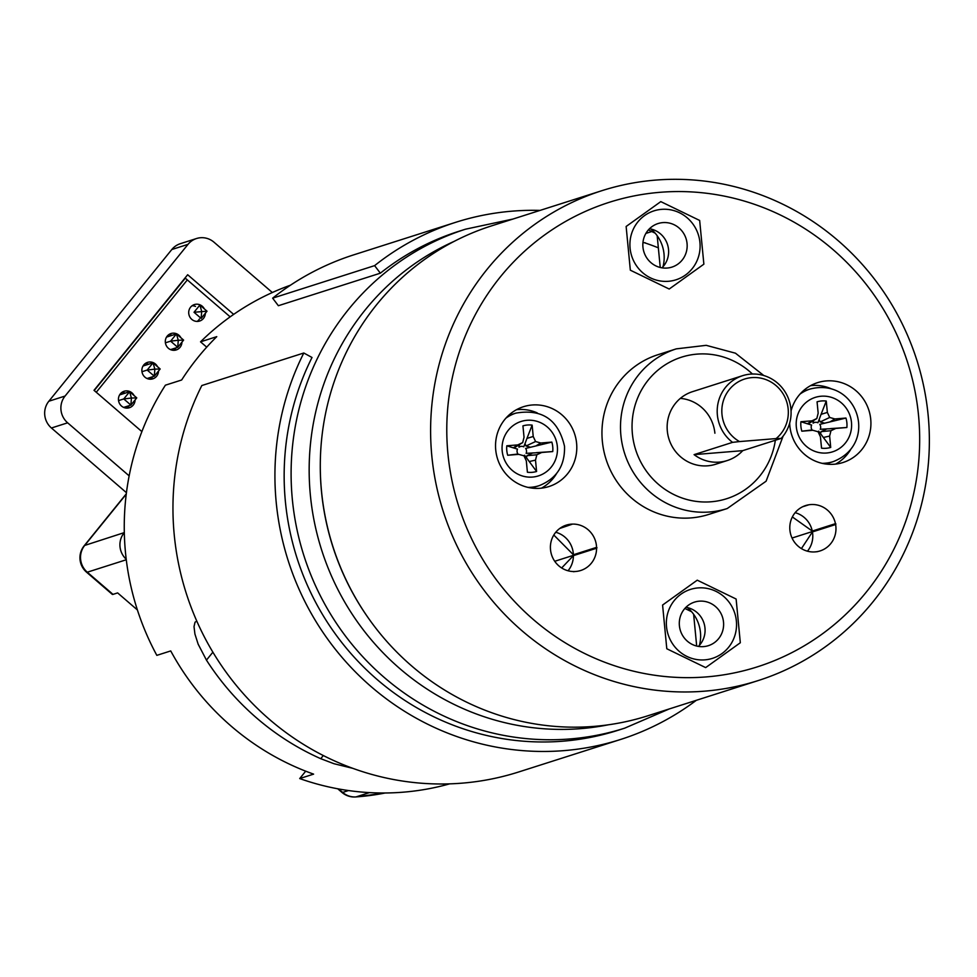 <?xml version="1.0" encoding="UTF-8"?>
<svg xmlns="http://www.w3.org/2000/svg" width="977" height="977" viewBox="0 0 977 977"><rect width="100%" height="100%" fill="white"/><g stroke="black" fill="none" stroke-linecap="round" stroke-linejoin="round"><path stroke-width="1.47" d="M126.253 494.179L84.706 545.435L124.311 532.599M124.103 532.868A19.039 18.416 72.3 0 0 126.216 559.223M137.391 609.941L117.631 592.905L113.002 594.382A19.039 2.601 130.8 0 1 112.27 594.358L86.55 572.18A19.039 2.601 130.8 0 0 87.283 572.204L113.002 594.382M355.372 796.939A19.039 4.738 -94.1 0 0 355.701 796.963L355.701 796.963A19.039 4.738 -94.1 0 0 355.982 796.914A252.347 243.981 72.3 0 0 385.243 792.982M644.405 242.723A237.875 229.986 -107.7 0 1 658.351 247.84M370.686 621.311A255.205 246.741 -107.7 0 1 321.494 491.578A255.205 246.741 -107.7 0 1 320.297 463.403M454.171 241.368A255.205 246.741 72.3 0 0 310.368 495.131A255.205 246.741 72.3 0 0 608.402 724.787M645.028 242.931L645.333 242.833A108.557 104.954 72.3 0 0 642.951 242.565M648.41 229.888L655.152 233.161M663.004 266.745A36.186 34.989 72.3 0 0 650.963 229.021M699.447 645.308A36.186 34.989 72.3 0 0 700.46 632.498A36.186 34.989 72.3 0 0 687.417 607.584M657.179 235.738L660.244 267.478M693.633 614.301L696.686 646.041M684.865 608.451L691.606 611.724M630.08 248.182A36.186 34.989 72.3 0 0 675.999 279.801A36.186 34.989 72.3 0 0 699.935 242.467A36.186 34.989 72.3 0 0 654.004 210.849A36.186 34.989 72.3 0 0 630.08 248.182M736.377 621.03A36.186 34.989 72.3 0 0 690.458 589.412A36.186 34.989 72.3 0 0 668.121 634.525A36.186 34.989 72.3 0 0 712.453 658.364A36.186 34.989 72.3 0 0 736.377 621.03M802.606 506.77L808.834 504.791A23.802 23.021 -107.7 0 1 835.457 523.66L812.278 531.061L792.359 516.943M801.421 548.598L812.437 531.915L835.616 524.527L835.457 523.66M835.616 524.527A23.802 23.021 -107.7 0 1 820.118 550.918A23.802 23.021 -107.7 0 1 817.773 551.529L817.041 551.761M808.834 504.791L807.991 504.938A23.802 23.021 -107.7 0 0 805.646 505.549A23.802 23.021 -107.7 0 0 790.149 531.94L790.32 532.807A23.802 23.021 -107.7 0 0 816.931 551.675L817.773 551.529M561.665 567.967L573.401 555.632L596.581 548.231A23.802 23.021 -107.7 0 1 580.729 570.495A23.802 23.021 -107.7 0 1 574.378 571.545L573.536 571.545A23.802 23.021 -107.7 0 1 550.417 548.268L550.393 547.401A23.802 23.021 -107.7 0 1 566.257 525.137A23.802 23.021 -107.7 0 1 572.595 524.087L560.48 527.959M559.784 528.447L572.595 524.087M573.45 524.087A23.802 23.021 -107.7 0 1 596.568 547.364L573.389 554.753L553.8 535.03M596.581 548.231L596.568 547.364M918.527 415.359A243.786 235.689 72.3 0 0 545.374 234.407A243.786 235.689 72.3 0 0 585.785 654.053A243.786 235.689 72.3 0 0 918.527 415.359M495.73 449.945A41.901 40.509 -107.7 0 1 523.428 406.725A41.901 40.509 -107.7 0 1 574.757 434.325A41.901 40.509 -107.7 0 1 548.903 486.558A41.901 40.509 -107.7 0 1 495.73 449.945M791.052 410.926A41.901 40.509 -107.7 0 1 817.554 382.654A41.901 40.509 -107.7 0 1 868.883 410.267A41.901 40.509 -107.7 0 1 843.029 462.5A41.901 40.509 -107.7 0 1 789.843 425.887A41.901 40.509 -107.7 0 1 789.672 423.114M676.292 348.862L657.753 354.773A83.802 81.018 72.3 0 0 606.045 459.239A83.802 81.018 72.3 0 0 708.704 514.439L727.242 508.528A83.802 81.018 -107.7 0 1 624.584 453.316A83.802 81.018 -107.7 0 1 676.292 348.862L706.2 345.333L735.473 353.198L763.794 375.522M928.15 415.335A257.11 248.585 -107.7 0 1 758.128 680.59A257.11 248.585 -107.7 0 1 443.167 511.203A257.11 248.585 -107.7 0 1 601.832 190.698A257.11 248.585 -107.7 0 1 928.15 415.335M758.128 680.59L647.824 715.787A257.11 248.585 -107.7 0 1 321.506 491.138A257.11 248.585 -107.7 0 1 491.529 225.882L601.832 190.698M739.516 441.58L732.555 442.361L694.085 454.635A38.091 36.833 72.3 0 0 727.254 460.546L715.665 464.246A38.091 36.833 -107.7 0 1 667.315 430.967A38.091 36.833 -107.7 0 1 692.51 391.667L742.569 375.693A38.091 36.833 -107.7 0 1 785.239 392.119A38.091 36.833 -107.7 0 1 781.197 438.392L776.092 438.588A34.28 33.145 72.3 0 0 777.814 387.21A34.28 33.145 72.3 0 0 728.012 391.288A34.28 33.145 72.3 0 0 739.516 441.58L776.092 438.588M680.346 398.384A38.091 36.833 -107.7 0 1 714.895 433.226M645.882 233.418L651.793 231.525M810.592 385.646A41.901 40.509 -107.7 0 1 831.366 388.834M850.711 449.457A41.901 40.509 -107.7 0 1 835.616 464.087M516.467 409.705A41.901 40.509 -107.7 0 1 537.24 412.905M556.585 473.527A41.901 40.509 -107.7 0 1 541.49 488.146M574.378 571.545L573.743 571.753M554.728 561.287L596.996 547.804M792.042 538.034L835.946 524.014M807.991 504.938L803.375 506.416M555.754 532.257A23.802 23.021 -107.7 0 1 573.389 554.753M573.401 555.632A23.802 23.021 -107.7 0 1 568.04 570.776M812.437 531.915A23.802 23.021 -107.7 0 1 807.442 551.187M795.156 512.681A23.802 23.021 -107.7 0 1 812.278 531.061M272.339 292.514L214.024 242.223A19.039 18.416 72.3 0 0 196.524 238.522A19.039 18.416 72.3 0 0 188.024 244.348L65.068 396.051A19.039 18.416 72.3 0 0 67.645 422.821L129.159 475.86M188.024 244.348L171.805 249.526L48.85 401.229L65.068 396.051M67.645 422.821L51.427 427.999L126.436 492.677M230.169 316.853L185.068 277.957M51.427 427.999A19.039 18.416 -107.7 0 1 48.85 401.229M171.805 249.526A19.039 18.416 -107.7 0 1 180.305 243.7L196.524 238.522M141.885 431.602L94 390.312L187.669 274.732L233.662 314.386M740.322 642.744L705.663 667.609L666.79 648.752L662.589 605.044L697.248 580.179L736.121 599.023L740.322 642.744M685.952 607.303A22.85 22.092 -107.7 0 1 703.965 623.094A22.85 22.092 -107.7 0 1 698.421 646.395M697.859 646.298A22.85 22.092 -107.7 0 1 679.357 625.219A22.85 22.092 -107.7 0 1 694.513 602.113A22.85 22.092 -107.7 0 1 722.504 617.171A22.85 22.092 -107.7 0 1 708.398 645.663A22.85 22.092 -107.7 0 1 697.859 646.298M170.56 349.607L177.753 347.311L170.609 341.156L165.406 342.817M166.566 337.089L176.458 333.926L178.266 340.252L170.609 341.156L176.458 333.926L183.603 340.094L177.753 347.311L178.266 340.252L183.603 340.094M123.713 407.397L130.906 405.101L123.761 398.946L118.559 400.607M119.719 394.879L129.623 391.716L131.419 398.042L123.761 398.946L129.623 391.716L136.768 397.883L130.906 405.101L131.419 398.042L136.768 397.883M194.02 312.261L199.882 305.032L207.026 311.199L201.164 318.417L194.02 312.261L207.026 311.199M201.164 318.417L201.677 311.358L199.882 305.032M147.136 378.502L154.329 376.206L147.185 370.051L141.983 371.712M143.143 365.984L153.035 362.821L154.842 369.147L147.185 370.051L153.035 362.821L160.179 368.988L154.329 376.206L154.842 369.147L160.179 368.988M505.927 418.132A38.091 36.833 -107.7 0 1 515.88 413.124L510.226 414.932A38.091 36.833 72.3 0 0 508.431 415.555M531.549 488.036A38.091 36.833 72.3 0 0 533.381 487.511L539.035 485.703A38.091 36.833 -107.7 0 1 528.032 487.389M518.824 445.243L519.007 447.222A4.897 4.726 -107.7 0 1 523.782 446.831L526.957 438.404L533.222 436.475L532.135 425.117A23.802 23.021 72.3 0 0 522.939 425.874L524.038 437.232L522.695 442.581L517.834 444.889L506.807 445.793A23.802 23.021 -107.7 0 0 507.71 455.258L518.738 454.354L523.977 455.832L526.31 460.875L527.409 472.233A23.802 23.021 -107.7 0 0 536.593 471.488L535.506 460.13L536.837 454.781L541.71 452.473L552.738 451.569A23.802 23.021 72.3 0 0 551.834 442.105L540.794 443.008L535.567 441.531L533.222 436.475M513.914 448.04L522.695 442.581M517.834 444.889L513.279 447.845L517.48 449.102A4.897 4.726 72.3 0 0 517.957 454.012L507.71 455.258M523.672 455.746A4.897 4.726 72.3 0 0 524.588 455.221L536.593 471.488M532.868 452.888L526.969 455.685L526.432 457.834M551.834 442.105L525.638 448.431A4.897 4.726 -107.7 0 1 526.115 453.34L541.71 452.473M530.56 447.271L526.041 445.988L524.954 443.643M519.007 447.222L519.422 444.84M526.969 455.685L536.837 454.781M536.41 452.656L552.738 451.569M535.762 446L540.794 443.008M526.041 445.988L535.567 441.531M526.957 438.404L532.135 425.117M513.279 447.845L506.807 445.793M513.926 454.5L518.738 454.354M529.192 461.559L535.506 460.13M825.675 463.977A38.091 36.833 72.3 0 0 827.495 463.452L833.149 461.645A38.091 36.833 -107.7 0 1 822.145 463.33M800.053 394.061A38.091 36.833 -107.7 0 1 809.994 389.066L804.34 390.873A38.091 36.833 72.3 0 0 802.544 391.496M823.306 437.501L829.632 436.072L830.719 447.429L818.714 431.162A4.897 4.726 -107.7 0 1 817.786 431.687M826.994 428.83L821.095 431.626L820.558 433.776M835.836 428.414L820.24 429.282A4.897 4.726 72.3 0 0 819.764 424.372L845.948 418.046A23.802 23.021 -107.7 0 1 846.864 427.511L835.836 428.414L830.963 430.71L829.632 436.072M824.686 423.2L820.167 421.93L819.08 419.573M808.04 423.981L816.821 418.522L818.164 413.173L817.065 401.816A23.802 23.021 -107.7 0 1 826.261 401.058L827.348 412.416L821.083 414.346L817.908 422.772A4.897 4.726 72.3 0 0 813.133 423.163L812.937 421.185M801.836 431.187L812.082 429.953A4.897 4.726 -107.7 0 1 811.606 425.044L807.405 423.786L811.948 420.831L800.92 421.722A23.802 23.021 72.3 0 0 801.836 431.187L812.864 430.283L818.103 431.773L820.436 436.817L821.535 448.174A23.802 23.021 72.3 0 0 830.719 447.429M813.133 423.163L813.548 420.769M816.821 418.522L811.948 420.831M827.348 412.416L829.693 417.472L834.92 418.95L845.948 418.046M807.405 423.786L800.92 421.722M808.04 430.43L812.864 430.283M821.095 431.626L830.963 430.71M830.535 428.598L846.864 427.511M829.888 421.942L834.92 418.95M820.167 421.93L829.693 417.472M821.083 414.346L826.261 401.058M195.485 306.436A8.573 8.28 72.3 0 0 192.237 305.764M197.22 321.384A8.573 8.28 72.3 0 0 199.479 318.954M172.062 335.331A8.573 8.28 72.3 0 0 168.826 334.659M173.796 350.279A8.573 8.28 72.3 0 0 176.055 347.849M148.638 364.226A8.573 8.28 72.3 0 0 145.402 363.566M150.385 379.174A8.573 8.28 72.3 0 0 152.644 376.743M125.227 393.12A8.573 8.28 72.3 0 0 121.978 392.461M126.961 408.068A8.573 8.28 72.3 0 0 129.22 405.638M185.3 278.164L94.232 390.519M204.34 308.879A8.573 8.28 72.3 0 0 189.147 315.351A8.573 8.28 72.3 0 0 205.353 313.251M180.916 337.773A8.573 8.28 72.3 0 0 165.736 344.246A8.573 8.28 72.3 0 0 181.942 342.145M157.505 366.668A8.573 8.28 72.3 0 0 142.312 373.141A8.573 8.28 72.3 0 0 158.518 371.04M134.081 395.563A8.573 8.28 72.3 0 0 118.889 402.035A8.573 8.28 72.3 0 0 135.095 399.935M96.259 392.265L187.328 279.91M630.336 270.189L669.208 289.033L703.867 264.169L699.666 220.46L660.794 201.616L626.135 226.481L630.336 270.189M672.823 266.794A22.85 22.092 72.3 0 0 685.903 238.156A22.85 22.092 72.3 0 0 658.058 223.55A22.85 22.092 72.3 0 0 643.953 252.042A22.85 22.092 72.3 0 0 671.944 267.1A22.85 22.092 72.3 0 0 672.823 266.794M661.966 267.832A22.85 22.092 72.3 0 0 667.511 244.519A22.85 22.092 72.3 0 0 649.497 228.728M732.555 442.361A38.091 36.833 -107.7 0 1 717.374 414.993A38.091 36.833 -107.7 0 1 742.569 375.693M727.254 460.546A38.091 36.833 72.3 0 0 742.728 450.653L781.197 438.392M694.085 454.635L742.728 450.653M206.721 347.165L200.541 341.828A261.873 253.19 72.3 0 1 290.487 285.186M305.691 771.183L299.707 778.571A261.873 253.19 72.3 0 0 449.591 783.872M200.541 341.828L216.76 336.662A261.873 253.19 -107.7 0 0 181.637 380.004L165.406 385.182A261.873 253.19 72.3 0 0 156.833 655.359L170.731 650.926A261.873 253.19 -107.7 0 0 313.605 774.126L299.707 778.571M196.792 621.103L195.034 622.215L194.02 626.636L194.924 634.024L198.148 644.161L206.452 660.122A261.873 253.19 72.3 0 0 320.749 758.689L333.951 763.709L352.807 768.337M540.037 210.409A271.398 262.398 72.3 0 0 455.661 222.329A271.398 262.398 72.3 0 0 374.606 265.634L380.346 273.181A261.873 253.19 72.3 0 1 458.555 231.402L465.516 229.192A261.873 253.19 -107.7 0 0 303.896 555.632A261.873 253.19 -107.7 0 0 624.706 728.158L617.757 730.381A261.873 253.19 72.3 0 1 345.26 646.847A261.873 253.19 72.3 0 1 312.017 357.484L303.798 353.002A271.398 262.398 72.3 0 0 338.25 652.88A271.398 262.398 72.3 0 0 620.651 739.442A271.398 262.398 72.3 0 0 696.332 700.301M380.346 273.181L278.372 305.716L272.632 298.168A271.398 262.398 72.3 0 1 353.698 254.863L455.661 222.329M303.798 353.002L201.824 385.536A271.398 262.398 72.3 0 0 236.287 685.414A271.398 262.398 72.3 0 0 518.677 771.977L620.651 739.442M374.606 265.634L272.632 298.168M369.477 792.603L355.982 796.914A19.039 18.416 72.3 0 1 342.634 792.42L348.508 790.552M126.277 559.76L87.283 572.204A19.039 18.416 72.3 0 1 84.706 545.435A19.039 4.103 -141 0 0 84.193 545.764A19.039 19.039 0 0 0 86.55 572.18M338.616 788.952L342.634 792.42A19.039 2.601 -49.2 0 1 341.913 792.396A19.039 19.039 0 0 0 355.701 796.963L385.292 792.982M752.424 374.02A74.276 71.809 72.3 0 0 642.268 388.687A74.276 71.809 72.3 0 0 679.833 497.183A74.276 71.809 72.3 0 0 775.347 440.248M557.342 446.428A28.565 27.625 72.3 0 0 513.621 425.215A28.565 27.625 72.3 0 0 518.347 474.395A28.565 27.625 72.3 0 0 557.342 446.428M796.316 426.876A28.565 27.625 72.3 0 0 840.049 448.077A28.565 27.625 72.3 0 0 835.311 398.897A28.565 27.625 72.3 0 0 796.316 426.876M323.302 755.539L320.749 758.689M206.452 660.122L212.888 652.184M126.289 493.825L84.193 545.764M337.724 788.781L341.913 792.396M727.242 508.528L766.102 481.209L783.127 436.108M539.035 485.703C556.634 478.742 565.121 465.589 564.511 446.245C558.368 419.658 542.15 408.618 515.88 413.124M809.994 389.066C857.44 376.621 879.581 443.668 833.149 461.645M512.974 219.043L465.516 229.192M624.706 728.158L669.269 708.936"/></g></svg>
